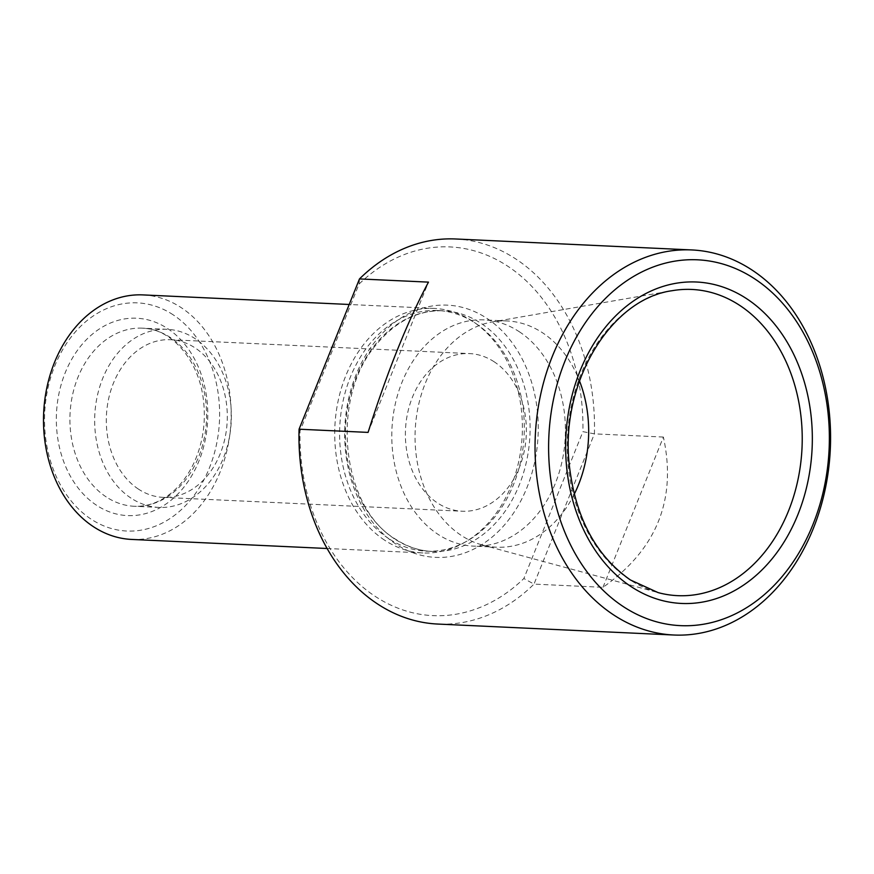 <?xml version="1.0" encoding="UTF-8"?>
<svg xmlns="http://www.w3.org/2000/svg" width="874" height="874" viewBox="0 0 874 874"><rect width="100%" height="100%" fill="white"/><g stroke="black" fill="none" stroke-linecap="round" stroke-linejoin="round"><path stroke-width="0.66" stroke-dasharray="4.37 3.28" d="M602.984 587.317L663.388 437.055C676.924 499.305 656.789 549.385 602.984 587.317L533.992 584.116A192.75 147.651 -87.3 0 1 437.808 624.058M663.388 437.055L594.396 433.854L582.903 431.658L523.865 578.522A184.556 141.38 -87.3 0 1 375.132 596.319A184.556 141.38 -87.3 0 1 300.044 430.915L359.083 284.05A184.556 141.38 -87.3 0 1 507.816 266.242A184.556 141.38 -87.3 0 1 582.903 431.658M455.66 238.984A192.75 147.651 -87.3 0 1 594.396 433.854L533.992 584.116L523.865 578.522M359.083 284.05L359.476 278.926M299.072 429.2L300.044 430.915M384.549 540.132A122.393 93.758 -87.3 0 1 338.227 400.5A122.393 93.758 -87.3 0 1 434.225 308.424A122.393 93.758 -87.3 0 1 474.287 322.408A122.393 93.758 -87.3 0 1 522.215 435.023A122.393 93.758 -87.3 0 1 464.072 542.732A122.393 93.758 -87.3 0 1 422.885 552.947A122.393 93.758 -87.3 0 1 384.549 540.132M388.646 538.57A120.47 92.283 -87.3 0 1 343.056 401.133A120.47 92.283 -87.3 0 1 437.535 310.499A120.47 92.283 -87.3 0 1 476.964 324.265A120.47 92.283 -87.3 0 1 524.138 435.11A120.47 92.283 -87.3 0 1 466.913 541.115A120.47 92.283 -87.3 0 1 426.37 551.177A120.47 92.283 -87.3 0 1 388.646 538.57M173.128 314.804A114.199 87.487 92.7 0 0 44.574 423.835A114.199 87.487 92.7 0 0 178.514 512.153A114.199 87.487 92.7 0 0 173.128 314.804M131.657 539.433A122.393 93.758 92.7 0 0 227.655 447.357A122.393 93.758 92.7 0 0 181.333 307.724A122.393 93.758 92.7 0 0 142.997 294.909M494.247 361.847A78.911 60.448 92.7 0 0 469.535 353.588A78.911 60.448 92.7 0 0 407.645 412.954A78.911 60.448 92.7 0 0 437.513 502.976A78.911 60.448 92.7 0 0 462.215 511.235A78.911 60.448 92.7 0 0 524.105 451.88A78.911 60.448 92.7 0 0 494.247 361.847M519.309 331.738A113.238 86.745 -87.3 0 1 562.168 460.937A113.238 86.745 -87.3 0 1 473.358 546.119A113.238 86.745 -87.3 0 1 437.896 534.265A113.238 86.745 -87.3 0 1 395.037 405.077A113.238 86.745 -87.3 0 1 483.846 319.884A113.238 86.745 -87.3 0 1 519.309 331.738M574.229 494.236A113.238 86.745 -87.3 0 1 496.618 547.2A113.238 86.745 -87.3 0 1 482.186 544.928A113.238 86.745 -87.3 0 1 461.155 535.347A113.238 86.745 -87.3 0 1 416.625 415.467A113.238 86.745 -87.3 0 1 492.521 321.894A113.238 86.745 -87.3 0 1 507.117 320.966A113.238 86.745 -87.3 0 1 579.484 380.889M138.442 489.112A78.911 60.448 -87.3 0 1 108.573 399.079A78.911 60.448 -87.3 0 1 170.463 339.713A78.911 60.448 -87.3 0 1 227.185 421.344A78.911 60.448 -87.3 0 1 163.154 497.372A78.911 60.448 -87.3 0 1 138.442 489.112M130.969 498.082A89.148 68.292 -87.3 0 1 97.222 396.381A89.148 68.292 -87.3 0 1 167.142 329.312A89.148 68.292 -87.3 0 1 231.228 421.53A89.148 68.292 -87.3 0 1 158.882 507.412A89.148 68.292 -87.3 0 1 130.969 498.082M368.074 432.401L428.478 282.127M396.086 544.185A126.249 96.708 -87.3 0 1 390.132 326.013A126.249 96.708 -87.3 0 1 538.198 423.65A126.249 96.708 -87.3 0 1 396.086 544.185M394.458 538.832A120.47 92.283 -87.3 0 1 348.857 401.395A120.47 92.283 -87.3 0 1 443.347 310.773A120.47 92.283 -87.3 0 1 529.939 435.383A120.47 92.283 -87.3 0 1 432.182 551.45A120.47 92.283 -87.3 0 1 394.458 538.832M96.555 505.27A98.784 75.667 -87.3 0 1 91.901 334.556A98.784 75.667 -87.3 0 1 207.75 410.966A98.784 75.667 -87.3 0 1 96.555 505.27M482.186 544.928L658.089 592.594A153.267 117.411 -87.3 0 1 629.641 579.626A153.267 117.411 -87.3 0 1 569.356 417.379A153.267 117.411 -87.3 0 1 672.095 290.714L492.521 321.894M106.213 496.935A89.148 68.292 -87.3 0 1 72.476 395.234A89.148 68.292 -87.3 0 1 142.386 328.165A89.148 68.292 -87.3 0 1 206.472 420.383A89.148 68.292 -87.3 0 1 134.126 506.264A89.148 68.292 -87.3 0 1 106.213 496.935M476.964 324.265L474.287 322.408M466.913 541.115L464.072 542.732M437.535 310.499L443.347 310.773C417.903 310.019 395.474 321.381 376.06 344.869C329.716 398.413 341.188 507.259 395.561 539.182C407.098 546.731 419.312 550.817 432.182 551.45L426.37 551.177M434.225 308.424L349.207 304.48M422.885 552.947L327.127 548.501M507.117 320.966L483.846 319.884M496.618 547.2L473.358 546.119M163.154 497.372L462.215 511.235M170.463 339.713L469.535 353.588M167.142 329.312L142.386 328.165C170.845 328.537 198.66 359.083 203.391 399.691C205.98 421.181 203.172 441.512 194.968 460.685C188.445 475.292 179.771 486.676 168.944 494.826C157.823 502.998 146.22 506.8 134.126 506.264L158.882 507.412"/><path stroke-width="1.31" d="M673.876 635.016L437.808 624.058A192.75 147.651 -87.3 0 1 377.448 603.89A192.75 147.651 -87.3 0 1 299.072 429.2L368.074 432.401C387.313 371.668 407.448 321.577 428.478 282.127L359.476 278.926A192.75 147.651 -87.3 0 1 455.66 238.984L691.738 249.942A192.75 147.651 -87.3 0 1 830.3 449.312A192.75 147.651 -87.3 0 1 673.876 635.016A192.75 147.651 -87.3 0 1 613.515 614.837A192.75 147.651 -87.3 0 1 540.569 394.939A192.75 147.651 -87.3 0 1 691.738 249.942M623.173 606.512A183.103 140.266 -87.3 0 1 614.531 290.081A183.103 140.266 -87.3 0 1 829.284 431.701A183.103 140.266 -87.3 0 1 623.173 606.512M349.207 304.48L142.997 294.909A122.393 93.758 92.7 0 0 47.01 386.985A122.393 93.758 92.7 0 0 93.332 526.629A122.393 93.758 92.7 0 0 131.657 539.433L327.127 548.501M579.484 380.889A113.238 86.745 -87.3 0 1 574.229 494.236M359.476 278.926L299.072 429.2M631.159 586.651A160.892 123.256 -87.3 0 1 623.566 308.598A160.892 123.256 -87.3 0 1 812.263 433.045A160.892 123.256 -87.3 0 1 631.159 586.651M672.095 290.714A153.267 117.411 -87.3 0 1 802.015 448.001A153.267 117.411 -87.3 0 1 658.089 592.594L630.449 579.986C595.303 555.34 574.863 516.49 569.116 463.438C560.463 381.687 611.254 298.799 672.095 290.714"/></g></svg>
